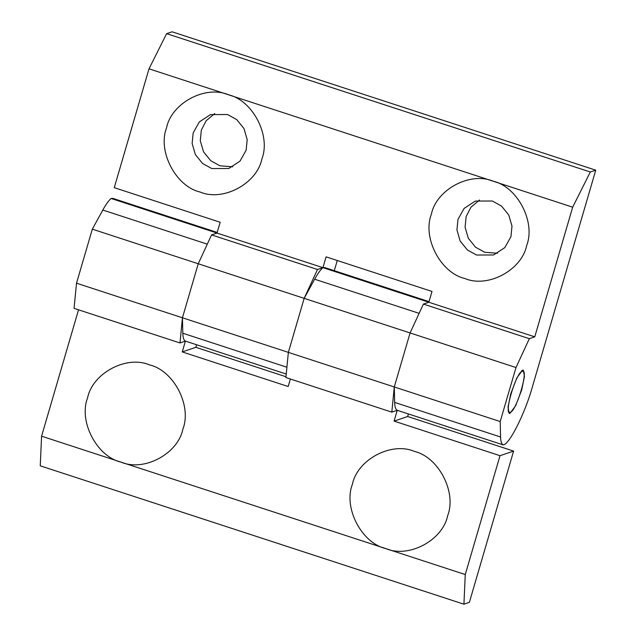 <?xml version="1.0" encoding="UTF-8"?>
<svg xmlns="http://www.w3.org/2000/svg" width="636" height="636" viewBox="0 0 636 636"><rect width="100%" height="100%" fill="white"/><g stroke="black" fill="none" stroke-linecap="round" stroke-linejoin="round"><path stroke-width="0.95" d="M385.814 548.606L385.814 548.606C361.598 543.072 343.209 507.774 352.368 484.417C357.273 459.661 391.307 441.487 414.251 451.361C438.474 456.887 456.863 492.185 447.696 515.55C442.799 540.298 408.765 558.48 385.814 548.606L465.258 574.547L500.015 455.694L513.602 451.091L469.368 602.356L463.93 604.2L40.251 465.83L41.578 436.177L121.015 462.126C96.799 456.592 78.411 421.294 87.569 397.937C92.474 373.181 126.508 355.007 149.452 364.881C173.676 370.406 192.064 405.704 182.898 429.069C178.001 453.818 143.967 471.999 121.015 462.126L385.814 548.606M196.588 344.76L195.84 347.32L285.977 376.75M408.423 413.949L407.676 416.5L513.602 451.091M407.676 416.5L394.089 421.104L397.254 410.3L503.171 444.89C501.565 444.151 500.707 441.527 500.58 437.004L500.198 421.557L394.28 386.966L391.816 412.136L397.254 410.3C395.648 409.56 394.789 406.929 394.662 402.413L394.28 386.966L288.362 352.376L304.159 298.348L410.077 332.946L394.28 386.966L410.077 332.946L423.409 304.088L428.847 302.251L322.929 267.661L324.797 267.581L429.03 301.623M590.311 172.006L595.749 170.17L172.07 31.8L166.632 33.644L590.311 172.006L572.678 207.185L493.242 181.236C517.458 186.769 535.854 222.067 526.688 245.424C521.782 270.181 487.748 288.354 464.805 278.481C440.589 272.955 422.193 237.657 431.359 214.292C436.264 189.544 470.298 171.362 493.242 181.236L228.443 94.764C252.659 100.289 271.055 135.587 261.889 158.944C256.984 183.701 222.95 201.882 200.006 192C175.79 186.475 157.394 151.177 166.56 127.812C171.466 103.064 205.5 84.882 228.443 94.764L149.007 68.815L114.249 187.668L220.167 222.258L217.011 233.062L111.085 198.472C108.653 200.579 105.894 204.434 102.809 210.039L92.323 229.167L198.241 263.757L182.445 317.785L198.241 263.757L211.573 234.907L217.011 233.062L322.929 267.661C320.496 269.759 317.738 273.615 314.653 279.22L304.159 298.348L288.362 352.376L285.898 377.546L391.816 412.136M394.089 421.104L500.015 455.694M286.24 374.04L185.41 341.111C183.812 340.379 182.945 337.748 182.818 333.232L182.445 317.785L179.98 342.955L185.41 341.111L182.254 351.915L288.172 386.513L290.366 379.008M41.578 436.177L78.53 309.819M179.98 342.955L74.062 308.365L76.519 283.195L92.323 229.167M111.085 198.472L112.962 198.4L217.194 232.442M288.362 352.376L76.519 283.195M465.258 574.547L463.93 604.2M195.84 347.32L182.254 351.915M211.764 168.556L228.785 168.492L239.995 161.154L246.14 150.191L247.189 139.642L243.97 128.559L236.751 119.608L227.561 114.528L210.532 114.591L199.322 121.929L193.177 132.892L192.136 143.442L195.347 154.524L202.566 163.476L211.764 168.556M476.563 255.036L493.584 254.972L504.793 247.635L510.939 236.672L511.988 226.122L508.768 215.032L501.55 206.088L492.359 201.008L475.331 201.071L464.121 208.409L457.976 219.372L456.934 229.922L460.146 241.004L467.365 249.956L476.563 255.036M479.52 200.022L470.91 207.256L466.132 216.614L465.083 227.163L468.303 238.246L475.521 247.189L484.712 252.269L497.551 253.263M214.722 113.542L206.112 120.776L201.334 130.134L200.284 140.683L203.504 151.766L210.723 160.709L219.913 165.789L232.752 166.783M521.687 389.948L515.629 405.768L509.929 413.392L509.182 413.424L508.021 407.104L510.819 393.628L516.877 377.808L522.569 370.176L523.317 370.144L524.477 376.472L521.687 389.948M572.678 207.185L534.765 336.841L428.847 302.251L432.003 291.447L326.085 256.857L322.929 267.661L317.491 269.497L304.159 298.348L198.241 263.757M211.573 234.907L317.491 269.497M423.409 304.088L529.335 338.686L515.995 367.536L500.198 421.557M534.765 336.841L529.335 338.686M595.749 170.17L532.555 386.267C525.344 412.788 509.19 445.025 503.171 444.89M337.263 260.506L334.282 270.682M410.077 332.946L515.995 367.536M149.007 68.815L166.632 33.644M510.247 412.319C516.575 411.19 529.239 367.87 522.251 371.257C515.923 372.386 503.259 415.698 510.247 412.319L508.156 411.89M521.584 370.78L522.967 371.225L522.251 371.257M419.132 313.349L314.653 279.22M207.296 244.16L102.809 210.039M182.818 333.232L286.908 367.226M394.662 402.413L500.58 437.004"/></g></svg>
